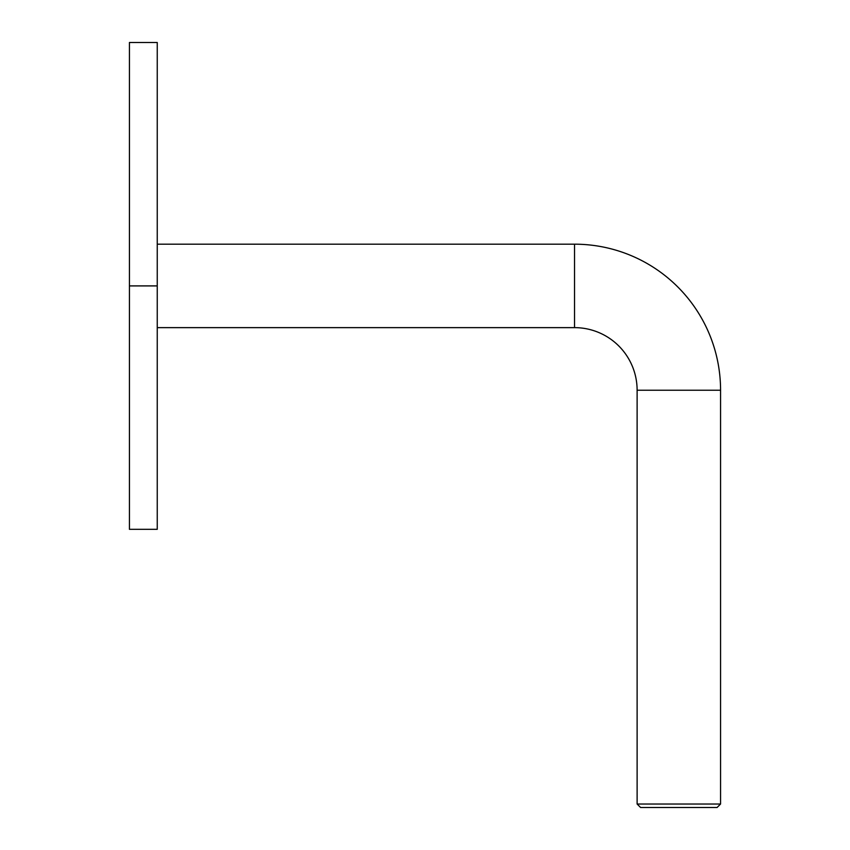 <?xml version="1.0" encoding="UTF-8"?>
<svg xmlns="http://www.w3.org/2000/svg" width="850" height="850" viewBox="0 0 850 850"><rect width="100%" height="100%" fill="white"/><g stroke="black" fill="none" stroke-linecap="round" stroke-linejoin="round"><path stroke-width="1.27" d="M157.25 529.316L157.25 42.5L157.25 285.908L129.434 285.908L129.434 42.5L129.434 529.316L157.25 529.316L157.25 285.908L129.434 285.908L129.434 529.316M574.526 244.184A146.041 146.041 0 0 1 720.566 390.224L637.117 390.224A62.592 62.592 0 0 0 574.526 327.632L574.526 244.184L157.25 244.184L574.526 244.184L574.526 327.632A62.592 62.592 0 0 1 637.117 390.224L637.117 804.026L640.592 807.5L717.092 807.5L720.566 804.026L637.117 804.026L720.566 804.026L720.566 390.224L720.566 804.026L717.092 807.5L640.592 807.5L637.117 804.026L637.117 390.224L720.566 390.224A146.041 146.041 0 0 0 574.526 244.184M157.25 327.632L574.526 327.632L157.25 327.632M129.434 42.5L157.25 42.5"/></g></svg>
